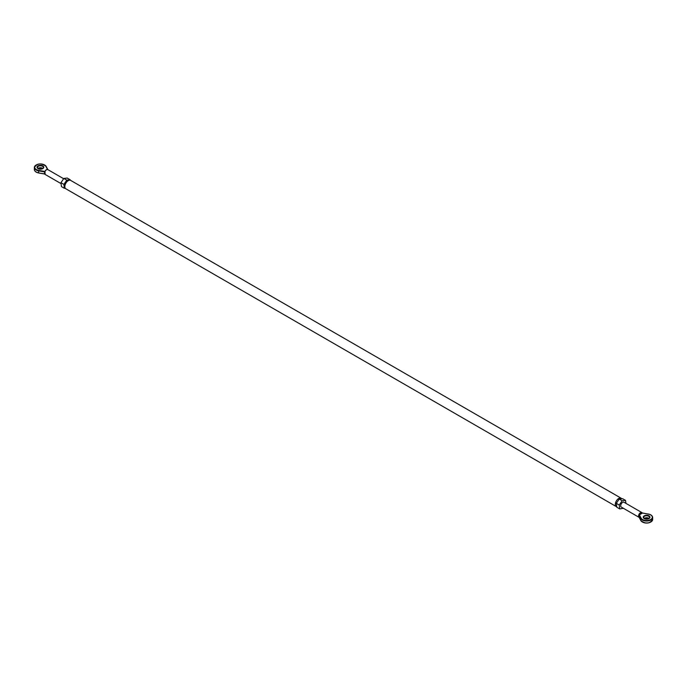 <?xml version="1.0" encoding="UTF-8"?>
<svg xmlns="http://www.w3.org/2000/svg" width="687" height="687" viewBox="0 0 687 687"><rect width="100%" height="100%" fill="white"/><g stroke="black" fill="none" stroke-linecap="round" stroke-linejoin="round"><path stroke-width="1.03" d="M616.316 506.594L65.849 188.788A4.843 2.791 -60 0 1 64.844 186.572A4.843 2.791 -60 0 1 68.262 180.647A4.843 2.791 -60 0 1 70.684 180.406L621.151 498.212A4.843 2.791 120 0 0 616.316 501.012A4.843 2.791 120 0 0 616.316 506.594A4.843 2.791 120 0 0 616.754 506.774M68.262 180.647L67.292 181.205A3.461 1.992 120 0 0 64.844 185.438L64.844 186.572M621.744 498.788A4.843 2.791 120 0 0 621.151 498.212M619.751 508.938L616.814 507.238L616.316 503.331L619.21 499.063L622.147 500.754L619.245 505.022L619.751 508.938L623.349 508.268M616.316 503.331L619.245 505.022M619.21 499.063L622.611 498.702L625.548 500.394L622.147 500.754M625.926 503.365L625.548 500.394M46.381 169.852A2.422 1.4 -60 0 0 44.956 171.381L45.127 174.429L61.074 183.635M44.861 171.458L44.861 174M63.891 184.391L66.785 180.123L63.857 178.431L60.954 182.699L61.452 186.606L64.389 188.298L63.891 184.391L60.954 182.699M66.785 180.123L70.186 179.762L67.249 178.062L63.857 178.431M70.186 179.762L70.246 180.226M65.256 188.212L64.389 188.298M642.431 513.052L639.022 515.104L640.808 518.513L641.143 518.178L639.296 514.666M648.356 514.159L648.313 514.013C651.01 514.554 652.452 515.722 652.65 517.509A6.046 3.495 0 0 1 647.489 520.961A6.046 3.495 0 0 1 640.808 518.513L640.834 520.591C645.754 524.198 649.696 523.829 652.65 519.484A6.046 3.495 180 0 1 647.489 522.936A6.046 3.495 180 0 1 640.808 520.497L639.099 517.234M639.022 517.079L639.022 515.104M620.687 505.795A2.765 1.597 -60 0 1 621.898 503.013A2.765 1.597 -60 0 1 624.028 502.266L641.873 512.571A2.765 1.597 120 0 0 639.743 513.309A2.765 1.597 120 0 0 638.532 516.092A2.765 1.597 120 0 0 639.108 517.363A2.765 1.597 120 0 0 639.15 517.388L621.263 507.058A2.765 1.597 -60 0 1 620.687 505.795M48.124 169.835A2.765 1.597 120 0 0 47.892 169.637A2.765 1.597 120 0 0 45.016 171.449A2.765 1.597 120 0 0 45.127 174.429M42.646 168.676A3.006 1.735 0 0 0 43.41 167.516A3.006 1.735 0 0 0 40.396 165.782A3.006 1.735 0 0 0 37.39 167.516A3.006 1.735 0 0 0 38.154 168.676M38.025 168.607A3.349 1.932 180 0 1 39.528 165.369A3.349 1.932 180 0 1 43.642 167.74A3.349 1.932 180 0 1 38.025 168.607M37.991 168.452A3.006 1.735 180 0 1 42.809 168.452M47.807 169.595L45.857 166.28L47.549 169.509M45.857 166.28A5.702 3.289 0 0 0 36.368 164.906A5.702 3.289 0 0 0 38.747 170.385L44.844 171.458M44.664 171.913L38.644 170.865L38.747 170.385M47.85 169.612L46.166 166.409C41.246 162.802 37.304 163.171 34.35 167.516L34.35 169.491A6.046 3.495 0 0 0 38.644 172.841L38.644 170.865A6.046 3.495 180 0 1 34.35 167.516A6.046 3.495 180 0 1 36.248 164.974M44.552 164.974A6.046 3.495 180 0 1 46.081 166.314M44.724 174.043L38.687 172.987L44.629 173.88M42.646 168.341A3.349 1.932 0 0 0 38.154 168.341M34.35 169.491C34.548 171.278 35.99 172.446 38.687 172.987L44.672 173.966M38.652 172.909A5.702 3.289 180 0 1 36.248 172.033M644.354 518.659A3.006 1.735 180 0 1 643.59 517.509A3.006 1.735 180 0 1 646.604 515.765A3.006 1.735 180 0 1 649.61 517.509A3.006 1.735 180 0 1 648.846 518.659M644.226 518.591A3.349 1.932 0 0 0 649.842 517.723A3.349 1.932 0 0 0 645.728 515.353A3.349 1.932 0 0 0 644.226 518.591M642.165 513.009L648.253 514.074A5.702 3.289 180 0 1 650.632 519.552A5.702 3.289 180 0 1 641.143 518.178M649.009 518.445A3.006 1.735 0 0 0 644.191 518.445M642.336 512.966L648.253 514.074M652.65 519.484L652.65 517.509A6.046 3.495 0 0 0 650.752 514.967M644.354 518.324A3.349 1.932 180 0 1 648.846 518.324M642.448 522.026A5.702 3.289 0 0 0 650.752 522.026M639.047 517.174L640.919 520.686M639.425 514.597A2.422 1.4 -60 0 1 642.044 513.077M63.651 178.732L47.892 169.637C47.042 169.036 46.046 169.612 44.895 171.364L44.81 171.535M43.41 167.516C43.736 168.693 42.001 169.045 38.197 168.59L37.39 167.516M38.068 168.504L42.731 168.504M643.59 517.509L644.406 518.573C648.202 519.029 649.936 518.676 649.61 517.509M648.932 518.496L644.269 518.496"/></g></svg>
